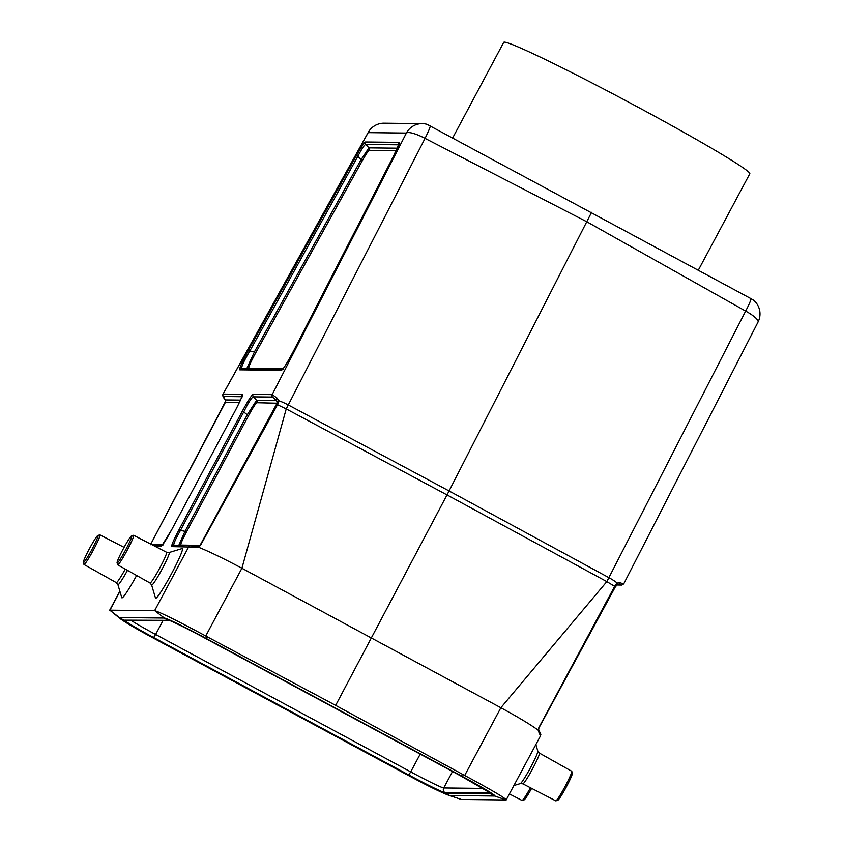 <?xml version="1.0" encoding="UTF-8"?>
<svg xmlns="http://www.w3.org/2000/svg" width="843" height="843" viewBox="0 0 843 843"><rect width="100%" height="100%" fill="white"/><g stroke="black" fill="none" stroke-linecap="round" stroke-linejoin="round"><path stroke-width="1.26" d="M751.018 298.675L753.568 300.182A17.882 17.882 0 0 1 758.026 322.079L623.715 583.893L619.9 582.755L617.234 583.061A2.15 1.212 59.5 0 1 616.907 584.61A2.15 1.212 59.5 0 1 616.844 584.642L616.064 585.506L615.474 584.863L617.234 583.061A17.882 4.162 27.2 0 0 608.888 577.655L745.655 311.078A17.882 1.739 -60.7 0 0 751.018 298.675L427.106 124.364A17.882 17.882 0 0 0 422.269 123.636A17.882 17.808 90.7 0 0 406.379 133.068L368.17 132.636L223.1 394.06A2.15 2.139 90.7 0 0 223.395 396.505L225.376 399.93L225.397 402.353L150.465 544.726L225.692 401.068A2.15 1.075 -1.7 0 0 225.703 401.184M384.06 123.204A17.882 17.882 0 0 0 368.222 132.404A17.882 2.634 -151 0 0 368.17 132.636A17.882 17.808 90.7 0 1 384.06 123.204L422.269 123.636A17.882 17.808 90.7 0 1 427.032 124.343L427.106 124.364M182.278 548.54A28.209 2.36 118.3 0 1 170.802 575.021A28.209 2.36 118.3 0 1 155.491 598.066L151.624 584.989A18.504 1.549 118.3 0 0 161.666 569.879A18.504 1.549 118.3 0 0 169.19 552.513A18.504 1.549 118.3 0 0 169.116 552.523L182.162 548.561A28.209 2.36 118.3 0 1 182.278 548.54M489.498 792.473A36.892 1.612 28.1 0 1 489.583 792.957L444.63 792.441A36.892 1.612 28.1 0 1 408.792 774.97L153.689 637.55A36.892 1.612 28.1 0 1 124.806 620.163L168.748 620.353A37.935 1.654 28.1 0 1 169.643 620.553C171.508 621.017 189.896 629.911 205.681 638.53A14.31 1.191 -61.7 0 0 206.04 638.383L461.142 775.792A14.31 1.191 -61.7 0 1 460.784 775.95L489.878 792.747A37.935 1.654 28.1 0 1 490.405 793.621L445.452 793.105A37.935 1.654 28.1 0 1 408.602 775.139L153.5 637.73A37.935 1.654 28.1 0 1 123.795 619.847A14.31 14.247 -89.3 0 1 119.411 617.55L109.811 610.163L154.764 610.669C160.897 612.566 177.884 621.006 205.745 635.991L335.651 705.37L447.022 494.915L286.23 408.918L241.909 568.245L500.858 707.73C518.561 717.372 531.016 724.875 538.234 730.238L538.835 727.657L615.474 584.863M136.619 575.484A28.209 2.36 118.3 0 1 121.771 597.676L117.904 584.61A18.504 1.549 118.3 0 0 127.483 570.353M190.908 545.716L197.388 546.401L200.086 545.295L277.189 402.965L276.609 400.509L272.479 397.064A2.15 2.139 -89.3 0 1 272.184 394.619L277.105 398.096L278.685 400.699L278.306 403.249L200.476 545.389L198.474 547.212C209.496 551.68 223.975 558.688 241.909 568.245L205.745 635.991M488.74 791.967A3.572 3.562 90.7 0 0 489.583 792.957L490.405 793.621A14.31 14.247 90.7 0 0 494.736 796.024L506.169 799.965L461.363 799.459L448.381 795.149A42.898 1.876 28.1 0 0 449.783 795.507L461.216 799.449M335.651 705.37L464.683 775.476L500.858 707.73L606.834 581.617L615.401 586.791L617.74 584.368M368.222 132.404L223.026 394.081L242.215 394.282A2.15 2.139 90.7 0 0 242.057 395.957M277.347 401.763A2.15 1.043 -7.8 0 1 278.685 400.699A17.882 4.162 27.2 0 1 288.285 404.956L449.077 490.953L591.586 212.32M449.077 490.953A35.764 2.371 118.1 0 1 447.022 494.915L606.834 581.617L608.888 577.655L449.077 490.953M464.683 775.476C492.07 790.249 505.895 798.405 506.169 799.965L540.437 735.992L538.234 730.238L538.835 727.657M198.474 547.212L171.793 546.633C171.161 545.769 173.521 540.237 178.874 530.026L242.447 410.973C247.99 400.762 251.53 395.241 253.079 394.408L272.184 394.619L406.379 133.068A17.882 4.162 27.2 0 1 425.051 138.378A17.882 1.254 -62.7 0 0 430.33 125.934M109.811 610.163L120.349 618.794A42.898 1.876 28.1 0 1 119.411 617.55L164.364 618.056A42.898 1.876 28.1 0 1 206.04 638.383L207.663 637.023M178.695 545.558L184.996 531.353L186.429 532.028C182.214 540.047 180.36 544.399 180.866 545.073L200.476 545.389M272.479 397.064L253.374 396.853C251.751 397.338 248.58 402.269 243.88 411.637L180.307 530.7C175.333 539.457 173.194 544.388 173.89 545.505M178.874 530.026L184.996 531.353L247.083 415.072L256.578 400.288A2.15 2.139 -89.3 0 1 256.862 402.733C255.65 403.386 252.868 407.727 248.516 415.747L186.429 532.028M246.704 368.749L254.512 351.721L360.983 159.833L368.939 147.873L397.348 148.189M398.707 144.806L365.757 144.438C364.503 144.711 361.847 148.695 357.801 156.398L356.557 155.397C361.289 146.977 364.26 142.509 365.472 141.993L399.108 142.372C399.751 142.91 397.938 147.399 393.681 155.818L293.733 350.646M293.764 350.562C287.526 362.458 283.427 369.034 281.478 370.298L239.749 369.824C239.159 368.528 242.099 361.942 248.548 350.056L249.791 351.057C243.732 361.278 241.077 367.158 241.836 368.697M398.95 144.037A2.15 2.139 -89.3 0 1 399.108 142.372M281.478 370.298A2.15 2.139 -89.3 0 1 282.531 369.339M396.231 150.623L369.223 150.317A2.15 2.139 90.7 0 0 368.939 147.873L365.757 144.438A2.15 2.139 -89.3 0 1 365.472 141.993M239.749 369.824A2.15 2.139 -89.3 0 1 241.635 368.697M248.464 368.77A2.15 2.139 90.7 0 0 248.843 368.265L283.122 368.654M369.223 150.317C368.275 150.728 365.946 154.237 362.227 160.844L357.801 156.398L249.791 351.057L254.512 351.721L255.756 352.732C250.687 362.069 248.379 367.242 248.843 368.265M277.105 398.096A2.15 1.475 134.3 0 0 276.609 400.509L256.578 400.288L253.374 396.853A2.15 2.139 -89.3 0 1 253.079 394.408M248.516 415.747L242.447 410.973M154.627 610.659L188.716 546.822A2.15 2.139 -89.3 0 1 190.623 545.695L173.7 545.505A2.15 2.139 90.7 0 0 171.793 546.633M190.623 545.695L197.346 546.39A2.15 1.855 97 0 1 197.388 546.401L197.346 546.39A2.15 1.855 97 0 0 195.439 547.592M242.215 394.282C242.847 395.146 240.487 400.678 235.134 410.889L171.55 529.962M242.573 396.737L242.141 395.599C241.646 396.568 243.522 394.535 235.123 410.889L171.55 529.952C166.018 540.152 162.478 545.674 160.929 546.506A2.15 2.139 -89.3 0 1 161.961 545.558M615.379 586.812L538.972 727.836L616.064 585.506M621.712 585.063A2.15 2.139 -89.3 0 1 621.439 585.042L616.444 584.979L621.712 585.063L623.715 583.883M621.439 585.042L617.961 584.389A2.15 1.697 -80.9 0 0 619.9 582.755M540.437 735.992C540.384 733.99 542.017 736.171 538.983 730.575A2.15 1.992 148.2 0 1 538.962 732.63M199.032 546.201L198.453 547.181M256.862 402.733L278.306 403.249M225.703 400.941A2.15 1.075 -1.7 0 0 225.692 401.057L225.26 399.793A2.15 1.654 142.9 0 1 225.155 399.635M240.466 400.098L225.376 399.93A2.15 1.654 142.9 0 1 225.25 399.782C223.079 397.338 222.331 395.43 223.026 394.081M131.677 535.853A15.374 1.286 118.3 0 1 125.428 550.289A15.374 1.286 118.3 0 1 117.082 562.839A15.374 1.286 118.3 0 1 123.31 548.793A15.374 1.286 118.3 0 1 131.613 535.863A15.374 1.286 118.3 0 1 131.677 535.853M131.613 535.863L133.542 535.273A16.807 1.401 118.3 0 1 133.605 535.263A16.807 1.401 118.3 0 1 133.668 535.284A16.807 1.401 118.3 0 1 126.935 550.742A16.807 1.401 118.3 0 1 117.725 564.873A16.807 1.401 118.3 0 1 117.651 564.768L117.082 562.839M97.957 535.463A15.374 1.286 118.3 0 1 91.708 549.899A15.374 1.286 118.3 0 1 83.362 562.46A15.374 1.286 118.3 0 1 89.59 548.414A15.374 1.286 118.3 0 1 97.893 535.474A15.374 1.286 118.3 0 1 97.957 535.463M97.893 535.474L99.811 534.894A16.807 1.401 118.3 0 1 99.885 534.884A16.807 1.401 118.3 0 1 99.948 534.894A16.807 1.401 118.3 0 1 93.215 550.363A16.807 1.401 118.3 0 1 84.005 564.494A16.807 1.401 118.3 0 1 83.931 564.389L83.362 562.46M557.75 800.27A15.374 1.286 -61.7 0 0 557.813 800.26A15.374 1.286 -61.7 0 0 566.117 787.32A15.374 1.286 -61.7 0 0 572.355 773.273L571.786 771.345A16.807 1.401 -61.7 0 0 571.712 771.24L539.394 753.094A17.461 1.465 118.3 0 1 532.576 768.827A17.461 1.465 118.3 0 1 522.902 783.853A17.461 1.465 118.3 0 1 522.839 783.832L520.321 783.6A18.504 1.549 -61.7 0 0 530.31 768.036A18.504 1.549 -61.7 0 0 537.813 751.124L535.863 744.559M522.839 783.832L555.769 800.839A16.807 1.401 -61.7 0 0 555.822 800.85A16.807 1.401 -61.7 0 0 555.895 800.839A16.807 1.401 -61.7 0 0 564.968 786.698A16.807 1.401 -61.7 0 0 571.786 771.345M524.03 799.881A15.374 1.286 -61.7 0 0 524.093 799.87A15.374 1.286 -61.7 0 0 531.617 788.374M509.478 793.969L522.038 800.45A16.807 1.401 -61.7 0 0 522.102 800.471A16.807 1.401 -61.7 0 0 522.175 800.46A16.807 1.401 -61.7 0 0 530.458 787.773M452.712 137.894L503.714 42.371A139.485 6.08 28.1 0 1 504.388 42.15A139.485 6.08 28.1 0 1 634.779 105.459A139.485 6.08 28.1 0 1 749.806 173.774L698.362 270.108M248.548 350.056L356.557 155.397M119.917 591.438L109.927 610.153M160.929 546.506L155.302 546.443M362.227 160.844L255.756 352.732M276.504 404.261L286.23 408.918L425.051 138.378L587.097 221.92L745.655 311.078A17.882 4.162 27.2 0 1 758.026 322.079M241.825 396.716L223.395 396.505M239.349 402.532L225.376 402.374M152.003 544.747L162.562 544.863M170.37 620.827L125.839 620.322A3.572 3.562 90.7 0 1 124.806 620.163L168.748 620.353A14.31 14.247 -89.3 0 1 164.364 618.056L154.764 610.669M462.765 774.443L461.142 775.792A42.898 1.876 28.1 0 1 494.736 796.024L449.783 795.507A14.31 14.247 90.7 0 1 445.452 793.105L444.63 792.441A3.572 3.562 -89.3 0 1 443.734 787.973L483.018 788.416M162.941 620.743L155.618 634.463L410.72 771.872L408.602 775.139A14.31 1.191 118.3 0 1 408.181 775.349C426.937 785.444 440.341 792.041 448.381 795.149M131.118 620.385A33.973 1.486 -151.9 0 0 155.618 634.463L153.5 637.73A14.31 1.191 118.3 0 1 153.078 637.93L408.181 775.349M452.533 771.493L443.734 787.973A33.973 1.486 -151.9 0 1 410.72 771.872L420.214 754.095M117.725 564.873L150.033 583.019A17.461 1.465 -61.7 0 0 159.601 568.34A17.461 1.465 -61.7 0 0 166.598 552.281L169.116 552.523M84.005 564.494L116.313 582.639A17.461 1.465 -61.7 0 0 125.259 569.109M520.247 783.611A18.504 1.549 -61.7 0 0 520.321 783.6L513.998 785.518M119.843 591.175L109.664 610.237M283.385 369.16L282.426 369.434C284.302 367.559 288.074 361.278 293.743 350.604L393.649 155.85L399.024 143.679L399.477 144.838M241.656 368.697L282.7 369.16M171.55 529.952L161.856 545.653L162.836 545.379M153.015 545.263L162.141 545.368M538.983 730.575L538.635 729.332M538.635 729.321L538.983 727.825M460.784 775.95L205.681 638.53M153.078 637.93C137.124 629.352 126.208 622.966 120.349 618.794M133.668 535.284L166.598 552.281M99.948 534.894L124.09 547.36M557.813 800.26L555.895 800.839M524.093 799.87L522.175 800.46M539.394 753.094L537.813 751.124M116.313 582.639L117.904 584.61M150.033 583.019L151.624 584.989"/></g></svg>
